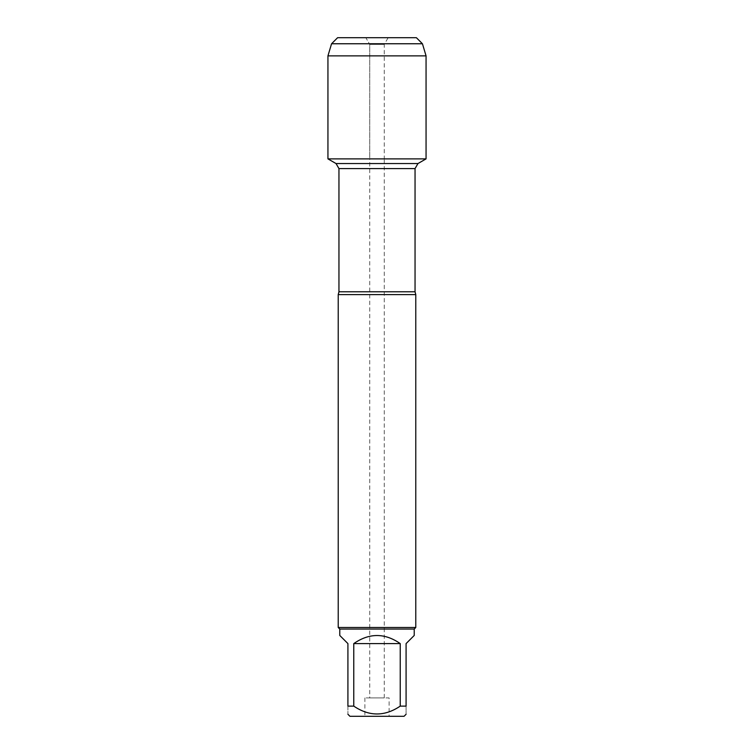 <?xml version="1.0" encoding="UTF-8"?>
<svg xmlns="http://www.w3.org/2000/svg" width="754" height="754" viewBox="0 0 754 754"><rect width="100%" height="100%" fill="white"/><g stroke="black" fill="none" stroke-linecap="round" stroke-linejoin="round"><path stroke-width="0.57" stroke-dasharray="3.77 2.83" d="M369.733 697.921L384.267 697.921L369.733 697.921L369.733 158.877L384.267 158.877L369.733 158.877L369.733 44.42L384.267 44.42L369.733 44.42L365.85 37.7L388.15 37.7L365.85 37.7L369.733 44.42L369.733 158.877L327.943 158.877L426.057 158.877L327.943 158.877M338.226 294.597L415.774 294.597M415.774 627.498L338.226 627.498M389.121 716.3L364.879 716.3L389.121 716.3L389.121 697.921L364.879 697.921L389.121 697.921M349.95 716.3L404.05 716.3M339.771 635.452L347.914 643.596L347.914 706.121C347.914 716.583 347.914 716.583 347.914 706.121L353.767 706.121C369.234 716.583 384.728 716.583 400.233 706.121L406.086 706.121C406.086 716.583 406.086 716.583 406.086 706.121L406.086 643.596L414.229 635.452M353.767 643.596C369.253 632.842 384.747 632.842 400.233 643.596L353.767 643.596L353.767 706.121M400.233 643.596L400.233 706.121M414.229 629.053L339.771 629.053M384.267 697.921L384.267 158.877L369.733 158.877L384.267 158.877L384.267 44.42L388.15 37.7M426.057 55.881L327.943 55.881M331.562 43.76L422.438 43.76M415.049 291.779L338.951 291.779M338.951 168.594L415.049 168.594M417.961 163.552L336.039 163.552M364.879 697.921L364.879 716.3"/><path stroke-width="1.13" d="M365.85 37.7L416.387 37.7L337.613 37.7L331.562 43.76L327.943 55.881L327.943 158.877L336.039 163.552L338.951 168.594L338.951 291.779L338.226 294.597L338.226 627.498L415.774 627.498L415.774 294.597L338.226 294.597M327.943 158.877L426.057 158.877L426.057 55.881L327.943 55.881L327.943 158.877L426.057 158.877L417.961 163.552L336.039 163.552M406.086 714.264L404.05 716.3L349.95 716.3L347.914 714.264M400.233 643.596C384.747 632.842 369.253 632.842 353.767 643.596L400.233 643.596L400.233 706.121C384.728 716.583 369.234 716.583 353.767 706.121L347.914 706.121C347.914 716.583 347.914 716.583 347.914 706.121L347.914 643.596L339.771 635.452L339.771 629.053L414.229 629.053L414.229 635.452L406.086 643.596L406.086 706.121C406.086 716.583 406.086 716.583 406.086 706.121L400.233 706.121M353.767 643.596L353.767 706.121M339.771 629.053L338.226 627.498M416.387 37.7L422.438 43.76L331.562 43.76L327.943 55.881M422.438 43.76L426.057 55.881M338.951 291.779L415.049 291.779L415.774 294.597M415.049 291.779L415.049 168.594L338.951 168.594M415.049 168.594L417.961 163.552M414.229 629.053L415.774 627.498M337.613 37.7L331.562 43.76"/></g></svg>
